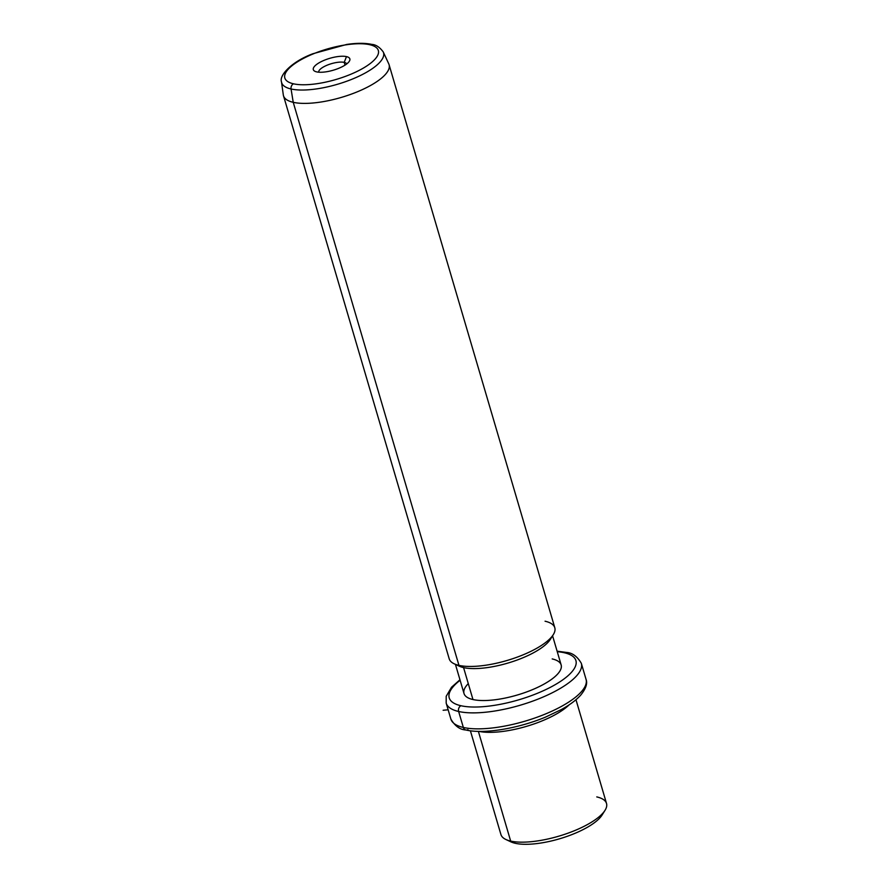 <?xml version="1.0" encoding="UTF-8"?>
<svg xmlns="http://www.w3.org/2000/svg" width="888" height="888" viewBox="0 0 888 888"><rect width="100%" height="100%" fill="white"/><g stroke="black" fill="none" stroke-linecap="round" stroke-linejoin="round"><path stroke-width="1.33" d="M508.746 840.57A50.627 16.483 -16.4 0 0 515.284 843.3A50.627 16.483 -16.4 0 0 566.577 836.552A50.627 16.483 -16.4 0 0 603.207 812.775M505.894 839.504A55.034 17.915 -16.4 0 0 510.667 841.08L515.284 843.3A50.627 16.483 163.6 0 1 510.9 841.857L505.894 839.504M605.028 810.322L602.097 815.018A50.627 16.483 163.6 0 1 563.813 837.484A50.627 16.483 163.6 0 1 515.284 843.3L510.667 841.08A55.034 17.915 -16.4 0 0 563.414 834.742A55.034 17.915 -16.4 0 0 605.028 810.322A55.034 17.915 -16.4 0 0 596.769 796.913M575.979 699.722L606.515 803.451A55.034 17.915 163.6 0 1 572.371 831.534A55.034 17.915 163.6 0 1 510.667 841.08L478.377 731.379L510.667 841.08A55.034 17.915 163.6 0 1 500.921 834.531L470.396 730.791M478.943 731.39A55.034 17.915 -16.4 0 0 569.119 704.85A55.034 17.915 163.6 0 1 478.943 731.39M459.962 679.764L451.559 687.201L446.198 696.303L446.187 703.107A70.441 22.933 -16.4 0 0 458.641 711.488L463.347 727.461L458.641 711.488A70.441 22.933 163.6 0 1 446.187 703.107L450.882 719.08A70.441 22.933 -16.4 0 0 463.347 727.461A70.441 22.933 163.6 0 1 450.882 719.08C454.934 726.029 459.906 729.659 465.823 729.98A4.407 3.596 -77.2 0 1 463.347 727.461A70.441 22.933 -16.4 0 0 542.346 715.24A70.441 22.933 -16.4 0 0 586.036 679.309A70.441 22.933 163.6 0 1 542.346 715.24A70.441 22.933 163.6 0 1 463.347 727.461A4.407 3.596 102.8 0 0 465.823 729.98A4.407 3.596 102.8 0 0 467.965 729.681M458.641 711.488A70.441 22.933 -16.4 0 0 537.64 699.267A70.441 22.933 -16.4 0 0 581.329 663.336A70.441 22.933 163.6 0 1 537.64 699.267A70.441 22.933 163.6 0 1 458.641 711.488A4.407 3.596 -77.2 0 1 460.916 705.727A66.034 21.501 -16.4 0 0 549.739 687.645A66.034 21.501 -16.4 0 0 564.246 652.736A4.407 3.596 -77.2 0 1 566.4 652.425A4.407 3.596 102.8 0 0 564.246 652.736A66.034 21.501 -16.4 0 0 557.253 651.692A66.034 21.501 163.6 0 1 564.246 652.736A66.034 21.501 163.6 0 1 549.739 687.645A66.034 21.501 163.6 0 1 460.916 705.727A4.407 3.596 102.8 0 0 458.641 711.488M460.117 680.275A66.034 21.501 -16.4 0 0 460.916 705.727A66.034 21.501 163.6 0 1 460.117 680.275M468.287 683.605A50.627 16.483 -16.4 0 0 472.971 699.544A50.627 16.483 -16.4 0 0 541.07 685.68A50.627 16.483 -16.4 0 0 552.192 658.918M457.031 664.868A50.627 16.483 -16.4 0 0 463.569 667.598L472.971 699.544A50.627 16.483 163.6 0 1 464.013 693.517L455.433 664.379M552.58 635.797L561.149 664.934A50.627 16.483 163.6 0 1 529.748 690.764A50.627 16.483 163.6 0 1 472.971 699.544L463.569 667.598A50.627 16.483 -16.4 0 0 514.874 660.839A50.627 16.483 -16.4 0 0 551.492 637.062M454.179 663.791A55.034 17.915 -16.4 0 0 458.952 665.367L463.569 667.598A50.627 16.483 163.6 0 1 459.185 666.144L454.179 663.791M553.313 634.62L550.382 639.305A50.627 16.483 163.6 0 1 512.099 661.771A50.627 16.483 163.6 0 1 463.569 667.598L458.952 665.367A55.034 17.915 -16.4 0 0 511.699 659.04A55.034 17.915 -16.4 0 0 553.313 634.62A55.034 17.915 -16.4 0 0 545.054 621.212M283.494 95.76A55.034 17.915 -16.4 0 0 293.229 102.309L458.952 665.367A55.034 17.915 163.6 0 1 449.206 658.829L283.494 95.76M458.952 665.367L293.229 102.309A55.034 17.915 -16.4 0 0 354.945 92.763A55.034 17.915 -16.4 0 0 389.077 64.691L554.8 627.749A55.034 17.915 163.6 0 1 520.668 655.821A55.034 17.915 163.6 0 1 458.952 665.367M281.485 81.863A53.091 17.283 -16.4 0 0 291.064 88.989L293.229 102.309A55.034 17.915 163.6 0 1 283.305 94.916L281.485 81.863C278.943 75.469 291.675 61.583 312.876 53.746L346.764 44.433C356.787 42.968 365.146 42.957 371.861 44.4A4.407 3.596 102.8 0 0 369.708 44.7A48.729 15.862 -16.4 0 0 304.162 58.042A48.729 15.862 -16.4 0 0 293.462 83.805A4.407 3.596 102.8 0 0 291.064 88.989A53.091 17.283 -16.4 0 0 351.748 79.332A53.091 17.283 -16.4 0 0 383.228 51.915A53.091 17.283 163.6 0 1 351.748 79.332A53.091 17.283 163.6 0 1 291.064 88.989A53.091 17.283 163.6 0 1 281.485 81.863M388.778 63.869A55.034 17.915 163.6 0 1 356.144 92.285A55.034 17.915 163.6 0 1 293.229 102.309L291.064 88.989A4.407 3.596 -77.2 0 1 293.462 83.805A48.729 15.862 -16.4 0 0 359.007 70.463A48.729 15.862 -16.4 0 0 369.708 44.7A4.407 3.596 -77.2 0 1 371.861 44.4C375.913 44.644 379.698 47.153 383.228 51.915L388.778 63.869M369.708 44.7A48.729 15.862 163.6 0 1 359.007 70.463A48.729 15.862 163.6 0 1 293.462 83.805A48.729 15.862 163.6 0 1 304.162 58.042A48.729 15.862 163.6 0 1 369.708 44.7M316.694 71.895A19.037 6.194 -16.4 0 0 342.291 66.678A19.037 6.194 -16.4 0 0 346.475 56.61A19.037 6.194 -16.4 0 0 320.879 61.827A19.037 6.194 -16.4 0 0 316.694 71.895A19.037 6.194 163.6 0 1 315.04 71.351A19.037 6.194 163.6 0 1 322.233 61.161A19.037 6.194 163.6 0 1 346.475 56.61A19.037 6.194 163.6 0 1 349.328 61.25A19.037 6.194 163.6 0 1 334.931 69.697A19.037 6.194 163.6 0 1 316.694 71.895M344.211 62.371L346.475 56.61L344.211 62.371A14.63 4.762 -16.4 0 0 328.072 64.813A14.63 4.762 -16.4 0 0 318.681 72.183A14.63 4.762 163.6 0 1 328.072 64.813A14.63 4.762 163.6 0 1 344.211 62.371A14.63 4.762 163.6 0 1 346.731 63.936A14.63 4.762 -16.4 0 0 344.211 62.371L345.021 65.135L344.211 62.371M448.151 709.801L443.123 710.267M465.823 729.98C483.827 734.309 518.126 728.537 545.454 717.138L561.172 709.645C569.652 704.994 576.145 700.177 580.652 695.204C585.902 688.722 587.701 683.427 586.036 679.309L581.329 663.336C577.278 656.387 572.305 652.758 566.4 652.425L557.098 651.17"/></g></svg>
